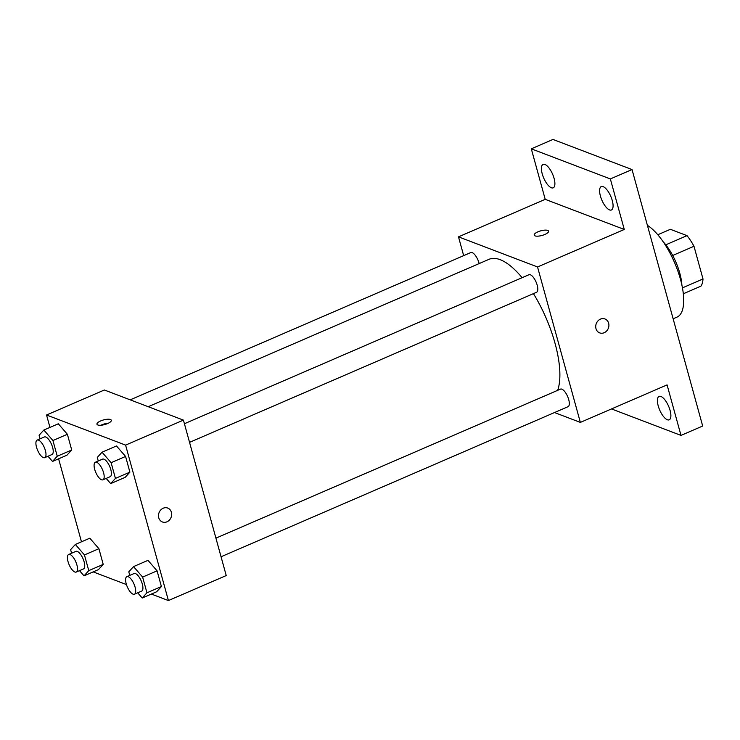 <?xml version="1.0" encoding="UTF-8"?>
<svg xmlns="http://www.w3.org/2000/svg" width="740" height="740" viewBox="0 0 740 740"><rect width="100%" height="100%" fill="white"/><g stroke="black" fill="none" stroke-linecap="round" stroke-linejoin="round"><path stroke-width="1.11" d="M657.795 234.747L670.375 229.308L687.007 235.644A32.958 12.506 -113.4 0 1 693.99 246.272L703 278.98A32.958 12.506 -113.4 0 1 700.928 286.158L683.325 293.771M682.447 287.869L703 278.98M672.697 255.476L693.99 246.272M663.16 241.758A34.04 12.922 66.6 0 1 679.773 273.134A34.04 12.922 66.6 0 1 681.882 285.057M665.797 244.82L687.007 235.644M673.141 318.783L677.008 317.108A51.069 19.388 -113.4 0 0 678.969 274.309A51.069 19.388 -113.4 0 0 647.408 225.367M463.666 255.633L458.495 236.846L545.213 199.338L531.302 148.823L552.984 139.444L632.034 169.562L702.676 426.027L680.994 435.407L611.499 408.933M531.302 148.823L610.352 178.932L632.034 169.562M610.352 178.932L624.273 229.456L537.545 266.964L580.354 422.401L667.082 384.893L680.994 435.407M604.192 332.723A7.446 6.466 -69.1 0 1 599.659 332.88A7.446 6.466 -69.1 0 1 596.274 323.621A7.446 6.466 -69.1 0 1 604.969 318.968A7.446 6.466 -69.1 0 1 608.9 325.693A7.446 6.466 -69.1 0 1 604.192 332.723M670.07 410.376A12.765 4.847 66.6 0 1 669.21 419.83A12.765 4.847 66.6 0 1 658.212 405.862A12.765 4.847 66.6 0 1 659.072 396.4A12.765 4.847 66.6 0 1 670.07 410.376M554.084 178.368A12.765 4.847 66.6 0 1 553.224 187.831A12.765 4.847 66.6 0 1 542.226 173.854A12.765 4.847 66.6 0 1 543.086 164.391A12.765 4.847 66.6 0 1 554.084 178.368M612.267 200.531A12.765 4.847 66.6 0 1 611.407 209.994A12.765 4.847 66.6 0 1 600.408 196.017A12.765 4.847 66.6 0 1 601.278 186.563A12.765 4.847 66.6 0 1 612.267 200.531M545.213 199.338L624.273 229.456M557.664 390.341A76.599 29.073 -113.4 0 0 533.429 293.632M522.107 277.685A76.599 29.073 -113.4 0 0 489.02 259.315L148.213 406.704M458.495 236.846L537.545 266.964M580.354 422.401L554.51 412.55M479.159 263.579A9.565 3.635 -113.4 0 0 470.779 252.562L130.212 399.85M221.056 556.758L568.07 406.686A9.565 3.635 -113.4 0 0 567.608 396.464A9.565 3.635 -113.4 0 0 560.476 389.12L215.923 538.137M189.542 442.363L536.555 292.282A9.565 3.635 -113.4 0 0 536.093 282.06A9.565 3.635 -113.4 0 0 528.961 274.725L184.408 423.733M534.197 235.135A7.446 2.387 164.6 0 1 539.293 231.306A7.446 2.387 164.6 0 1 547.702 230.418A7.446 2.387 164.6 0 1 548.562 231.176A7.446 2.387 164.6 0 1 542.013 235.45A7.446 2.387 164.6 0 1 534.197 235.126A7.446 2.387 164.6 0 1 539.293 231.296A7.446 2.387 164.6 0 1 547.702 230.418A7.446 2.387 164.6 0 1 548.562 231.176M604.959 318.968A7.446 6.466 -69.1 0 1 608.89 325.693A7.446 6.466 -69.1 0 1 604.182 332.723A7.446 6.466 -69.1 0 1 599.659 332.88M49.959 427.406L46.546 415.001L104.358 389.999L183.418 420.117L226.227 575.554L168.415 600.556L151.358 594.054M46.546 415.001L125.597 445.119L183.418 420.117M125.597 445.119L168.415 600.556M167.721 508.066A7.446 6.466 -69.1 0 1 171.652 514.79A7.446 6.466 -69.1 0 1 166.944 521.82A7.446 6.466 -69.1 0 1 162.421 521.977A7.446 6.466 -69.1 0 1 159.035 512.718A7.446 6.466 -69.1 0 1 167.721 508.066A7.446 6.466 -69.1 0 1 171.652 514.79A7.446 6.466 -69.1 0 1 166.944 521.82A7.446 6.466 -69.1 0 1 162.421 521.977M58.303 423.789L67.386 434.278L71.715 449.985L66.961 455.202L71.715 449.985L67.386 434.278L58.303 423.789L43.854 430.042L52.928 440.531L57.258 456.238L52.503 461.455L47.998 456.247M148 560.356L157.084 570.845L161.403 586.552L156.649 591.769L161.403 586.552L157.084 570.845L148 560.356L133.542 566.609L142.626 577.098L146.955 592.796L142.2 598.022L137.696 592.814M81.474 541.8L58.608 458.809M126.447 584.572L93.175 571.89M116.485 445.952L125.569 456.441L129.898 472.148L125.143 477.365L129.898 472.148L125.569 456.441L116.485 445.952L102.037 452.205L111.111 462.694L115.44 478.401L110.686 483.618L106.181 478.41M89.817 538.193L98.901 548.682L103.221 564.389L98.466 569.606L103.221 564.389L98.901 548.682L89.817 538.193L75.36 544.446L84.443 554.935L88.772 570.633L84.018 575.85L79.504 570.651M110.464 419.515A7.446 2.387 164.6 0 1 111.315 420.264A7.446 2.387 164.6 0 1 104.775 424.547A7.446 2.387 164.6 0 1 96.959 424.224A7.446 2.387 164.6 0 1 102.046 420.394A7.446 2.387 164.6 0 1 110.464 419.515M100.899 425.25A7.446 2.387 164.6 0 1 108.456 423.169M71.595 553.224L70.605 549.663L75.36 544.446M76.257 572.057L83.481 568.93A9.565 3.635 -113.4 0 0 83.019 558.709A9.565 3.635 -113.4 0 0 75.887 551.365L68.663 554.491A9.565 3.635 -113.4 0 0 68.515 563.149A9.565 3.635 -113.4 0 0 74.87 572.011A9.565 3.635 -113.4 0 0 76.257 572.057A9.565 3.635 -113.4 0 0 75.794 561.836A9.565 3.635 -113.4 0 0 68.663 554.491M84.443 554.935L98.901 548.682M88.772 570.633L103.221 564.389M84.018 575.85L98.466 569.606M40.08 438.829L39.1 435.259L43.854 430.042M44.752 457.653L51.976 454.526A9.565 3.635 -113.4 0 0 51.513 444.305A9.565 3.635 -113.4 0 0 44.382 436.97L37.148 440.096A9.565 3.635 -113.4 0 0 37 448.745A9.565 3.635 -113.4 0 0 43.355 457.607A9.565 3.635 -113.4 0 0 44.752 457.653A9.565 3.635 -113.4 0 0 44.28 447.432A9.565 3.635 -113.4 0 0 37.148 440.096M52.928 440.531L67.386 434.278M57.258 456.238L71.715 449.985M52.503 461.455L66.961 455.202M129.778 575.396L128.788 571.826L133.542 566.609M134.44 594.22L141.673 591.094A9.565 3.635 -113.4 0 0 141.201 580.872A9.565 3.635 -113.4 0 0 134.079 573.528L126.845 576.654A9.565 3.635 -113.4 0 0 126.697 585.312A9.565 3.635 -113.4 0 0 133.052 594.174A9.565 3.635 -113.4 0 0 134.44 594.22A9.565 3.635 -113.4 0 0 133.977 583.999A9.565 3.635 -113.4 0 0 126.845 576.654M142.626 577.098L157.084 570.845M146.955 592.796L161.403 586.552M142.2 598.022L156.649 591.769M98.263 460.992L97.282 457.422L102.037 452.205M102.934 479.816L110.158 476.69A9.565 3.635 -113.4 0 0 109.696 466.468A9.565 3.635 -113.4 0 0 102.564 459.133L95.34 462.26A9.565 3.635 -113.4 0 0 95.183 470.908A9.565 3.635 -113.4 0 0 101.537 479.77A9.565 3.635 -113.4 0 0 102.934 479.816A9.565 3.635 -113.4 0 0 102.462 469.595A9.565 3.635 -113.4 0 0 95.34 462.26M111.111 462.694L125.569 456.441M115.44 478.401L129.898 472.148M110.686 483.618L125.143 477.365"/></g></svg>
